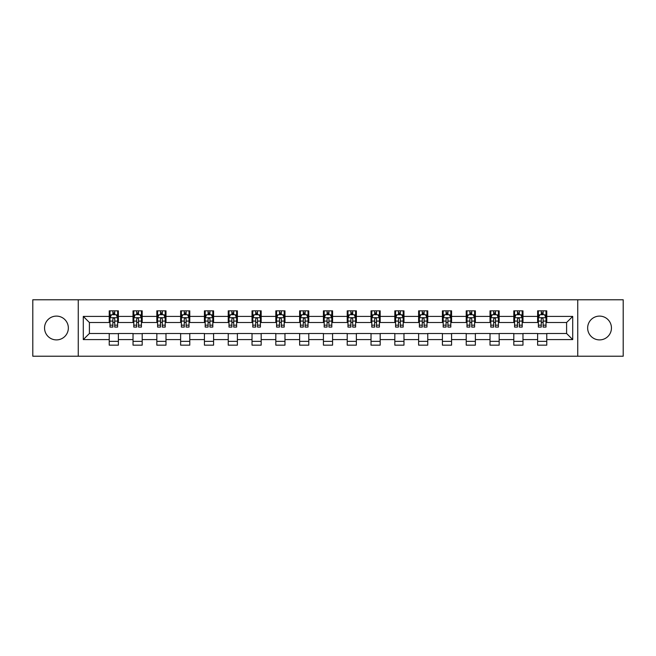 <?xml version="1.0" encoding="UTF-8"?>
<svg xmlns="http://www.w3.org/2000/svg" width="656" height="656" viewBox="0 0 656 656"><rect width="100%" height="100%" fill="white"/><g stroke="black" fill="none" stroke-linecap="round" stroke-linejoin="round"><path stroke-width="0.98" d="M599.551 316.102A11.898 11.898 0 0 0 587.653 328A11.898 11.898 0 0 0 599.551 339.898A11.898 11.898 0 0 0 611.449 328A11.898 11.898 0 0 0 599.551 316.102M56.449 316.102A11.898 11.898 0 0 0 44.551 328A11.898 11.898 0 0 0 56.449 339.898A11.898 11.898 0 0 0 68.347 328A11.898 11.898 0 0 0 56.449 316.102M577.739 356.224L623.2 356.224L623.2 299.776L577.739 299.776L577.739 356.224L78.261 356.224L78.261 299.776L32.8 299.776L32.8 356.224L78.261 356.224M577.739 299.776L78.261 299.776M546.768 316.405L546.768 310.837L537.617 310.837L537.617 316.405L522.971 316.405L522.971 310.837L513.812 310.837L513.812 316.405L499.167 316.405L499.167 310.837L490.016 310.837L490.016 316.405L475.37 316.405L475.37 310.837L466.219 310.837L466.219 316.405L451.574 316.405L451.574 310.837L442.415 310.837L442.415 316.405L427.769 316.405L427.769 310.837L418.618 310.837L418.618 316.405L403.973 316.405L403.973 310.837L394.822 310.837L394.822 316.405L380.177 316.405L380.177 310.837L371.025 310.837L371.025 316.405L356.372 316.405L356.372 310.837L347.221 310.837L347.221 316.405L332.576 316.405L332.576 310.837L323.424 310.837L323.424 316.405L308.779 316.405L308.779 310.837L299.628 310.837L299.628 316.405L284.975 316.405L284.975 310.837L275.823 310.837L275.823 316.405L261.178 316.405L261.178 310.837L252.027 310.837L252.027 316.405L237.382 316.405L237.382 310.837L228.231 310.837L228.231 316.405L213.585 316.405L213.585 310.837L204.426 310.837L204.426 316.405L189.781 316.405L189.781 310.837L180.63 310.837L180.63 316.405L165.984 316.405L165.984 310.837L156.833 310.837L156.833 316.405L142.188 316.405L142.188 310.837L133.029 310.837L133.029 316.405L118.383 316.405L118.383 310.837L109.232 310.837L109.232 316.405L83.296 316.405L83.296 339.595L89.396 333.494L109.232 333.494L109.232 345.163L118.383 345.163L118.383 333.494L133.029 333.494L133.029 345.163L142.188 345.163L142.188 333.494L156.833 333.494L156.833 345.163L165.984 345.163L165.984 333.494L180.63 333.494L180.63 345.163L189.781 345.163L189.781 333.494L204.426 333.494L204.426 345.163L213.585 345.163L213.585 333.494L228.231 333.494L228.231 345.163L237.382 345.163L237.382 333.494L252.027 333.494L252.027 345.163L261.178 345.163L261.178 333.494L275.823 333.494L275.823 345.163L284.975 345.163L284.975 333.494L299.628 333.494L299.628 345.163L308.779 345.163L308.779 333.494L323.424 333.494L323.424 345.163L332.576 345.163L332.576 333.494L347.221 333.494L347.221 345.163L356.372 345.163L356.372 333.494L371.025 333.494L371.025 345.163L380.177 345.163L380.177 333.494L394.822 333.494L394.822 345.163L403.973 345.163L403.973 333.494L418.618 333.494L418.618 345.163L427.769 345.163L427.769 333.494L442.415 333.494L442.415 345.163L451.574 345.163L451.574 333.494L466.219 333.494L466.219 345.163L475.37 345.163L475.37 333.494L490.016 333.494L490.016 345.163L499.167 345.163L499.167 333.494L513.812 333.494L513.812 345.163L522.971 345.163L522.971 333.494L537.617 333.494L537.617 345.163L546.768 345.163L546.768 333.494L566.604 333.494L566.604 322.506L546.768 322.506L546.768 316.405L572.704 316.405L572.704 339.595L546.768 339.595M537.617 339.595L522.971 339.595M513.812 339.595L499.167 339.595M490.016 339.595L475.37 339.595M466.219 339.595L451.574 339.595M442.415 339.595L427.769 339.595M418.618 339.595L403.973 339.595M394.822 339.595L380.177 339.595M371.025 339.595L356.372 339.595M347.221 339.595L332.576 339.595M323.424 339.595L308.779 339.595M299.628 339.595L284.975 339.595M275.823 339.595L261.178 339.595M252.027 339.595L237.382 339.595M228.231 339.595L213.585 339.595M204.426 339.595L189.781 339.595M180.63 339.595L165.984 339.595M156.833 339.595L142.188 339.595M133.029 339.595L118.383 339.595M109.232 339.595L83.296 339.595M537.617 316.405L537.617 322.506L522.971 322.506L522.971 316.405M513.812 316.405L513.812 322.506L499.167 322.506L499.167 316.405M490.016 316.405L490.016 322.506L475.37 322.506L475.37 316.405M466.219 316.405L466.219 322.506L451.574 322.506L451.574 316.405M442.415 316.405L442.415 322.506L427.769 322.506L427.769 316.405M418.618 316.405L418.618 322.506L403.973 322.506L403.973 316.405M394.822 316.405L394.822 322.506L380.177 322.506L380.177 316.405M371.025 316.405L371.025 322.506L356.372 322.506L356.372 316.405M347.221 316.405L347.221 322.506L332.576 322.506L332.576 316.405M323.424 316.405L323.424 322.506L308.779 322.506L308.779 316.405M299.628 316.405L299.628 322.506L284.975 322.506L284.975 316.405M275.823 316.405L275.823 322.506L261.178 322.506L261.178 316.405M252.027 316.405L252.027 322.506L237.382 322.506L237.382 316.405M228.231 316.405L228.231 322.506L213.585 322.506L213.585 316.405M204.426 316.405L204.426 322.506L189.781 322.506L189.781 316.405M180.63 316.405L180.63 322.506L165.984 322.506L165.984 316.405M156.833 316.405L156.833 322.506L142.188 322.506L142.188 316.405M133.029 316.405L133.029 322.506L118.383 322.506L118.383 316.405M109.232 316.405L109.232 322.506L89.396 322.506L83.296 316.405M89.396 322.506L89.396 333.494M572.704 339.595L566.604 333.494M566.604 322.506L572.704 316.405M109.232 314.65L109.995 314.65M112.889 314.65L114.726 314.65M117.621 314.65L118.383 314.65M109.232 322.358L109.995 322.358M112.889 322.358L114.726 322.358M117.621 322.358L118.383 322.358M109.232 333.642L118.383 333.642M109.232 341.35L118.383 341.35M133.029 333.642L142.188 333.642M133.029 341.35L142.188 341.35M133.029 314.65L133.791 314.65M136.694 314.65L138.523 314.65M141.425 314.65L142.188 314.65M133.029 322.358L133.791 322.358M136.694 322.358L138.523 322.358M141.425 322.358L142.188 322.358M156.833 333.642L165.984 333.642M156.833 341.35L165.984 341.35M156.833 314.65L157.596 314.65M160.49 314.65L162.319 314.65M165.222 314.65L165.984 314.65M156.833 322.358L157.596 322.358M160.49 322.358L162.319 322.358M165.222 322.358L165.984 322.358M180.63 333.642L189.781 333.642M180.63 341.35L189.781 341.35M180.63 314.65L181.392 314.65M184.287 314.65L186.124 314.65M189.018 314.65L189.781 314.65M180.63 322.358L181.392 322.358M184.287 322.358L186.124 322.358M189.018 322.358L189.781 322.358M204.426 333.642L213.585 333.642M204.426 341.35L213.585 341.35M204.426 314.65L205.189 314.65M208.091 314.65L209.92 314.65M212.815 314.65L213.585 314.65M204.426 322.358L205.189 322.358M208.091 322.358L209.92 322.358M212.815 322.358L213.585 322.358M228.231 333.642L237.382 333.642M228.231 341.35L237.382 341.35M228.231 314.65L228.993 314.65M231.888 314.65L233.716 314.65M236.619 314.65L237.382 314.65M228.231 322.358L228.993 322.358M231.888 322.358L233.716 322.358M236.619 322.358L237.382 322.358M252.027 333.642L261.178 333.642M252.027 341.35L261.178 341.35M252.027 314.65L252.79 314.65M255.684 314.65L257.521 314.65M260.416 314.65L261.178 314.65M252.027 322.358L252.79 322.358M255.684 322.358L257.521 322.358M260.416 322.358L261.178 322.358M275.823 333.642L284.975 333.642M275.823 341.35L284.975 341.35M275.823 314.65L276.586 314.65M279.489 314.65L281.317 314.65M284.212 314.65L284.975 314.65M275.823 322.358L276.586 322.358M279.489 322.358L281.317 322.358M284.212 322.358L284.975 322.358M299.628 333.642L308.779 333.642M299.628 341.35L308.779 341.35M299.628 314.65L300.391 314.65M303.285 314.65L305.114 314.65M308.017 314.65L308.779 314.65M299.628 322.358L300.391 322.358M303.285 322.358L305.114 322.358M308.017 322.358L308.779 322.358M323.424 333.642L332.576 333.642M323.424 341.35L332.576 341.35M323.424 314.65L324.187 314.65M327.082 314.65L328.918 314.65M331.813 314.65L332.576 314.65M323.424 322.358L324.187 322.358M327.082 322.358L328.918 322.358M331.813 322.358L332.576 322.358M347.221 333.642L356.372 333.642M347.221 341.35L356.372 341.35M347.221 314.65L347.983 314.65M350.886 314.65L352.715 314.65M355.609 314.65L356.372 314.65M347.221 322.358L347.983 322.358M350.886 322.358L352.715 322.358M355.609 322.358L356.372 322.358M371.025 333.642L380.177 333.642M371.025 341.35L380.177 341.35M371.025 314.65L371.788 314.65M374.683 314.65L376.511 314.65M379.414 314.65L380.177 314.65M371.025 322.358L371.788 322.358M374.683 322.358L376.511 322.358M379.414 322.358L380.177 322.358M394.822 333.642L403.973 333.642M394.822 341.35L403.973 341.35M394.822 314.65L395.584 314.65M398.479 314.65L400.316 314.65M403.21 314.65L403.973 314.65M394.822 322.358L395.584 322.358M398.479 322.358L400.316 322.358M403.21 322.358L403.973 322.358M418.618 333.642L427.769 333.642M418.618 341.35L427.769 341.35M418.618 314.65L419.381 314.65M422.284 314.65L424.112 314.65M427.007 314.65L427.769 314.65M418.618 322.358L419.381 322.358M422.284 322.358L424.112 322.358M427.007 322.358L427.769 322.358M442.415 333.642L451.574 333.642M442.415 341.35L451.574 341.35M442.415 314.65L443.185 314.65M446.08 314.65L447.909 314.65M450.811 314.65L451.574 314.65M442.415 322.358L443.185 322.358M446.08 322.358L447.909 322.358M450.811 322.358L451.574 322.358M466.219 333.642L475.37 333.642M466.219 341.35L475.37 341.35M466.219 314.65L466.982 314.65M469.876 314.65L471.713 314.65M474.608 314.65L475.37 314.65M466.219 322.358L466.982 322.358M469.876 322.358L471.713 322.358M474.608 322.358L475.37 322.358M490.016 333.642L499.167 333.642M490.016 341.35L499.167 341.35M490.016 314.65L490.778 314.65M493.681 314.65L495.51 314.65M498.404 314.65L499.167 314.65M490.016 322.358L490.778 322.358M493.681 322.358L495.51 322.358M498.404 322.358L499.167 322.358M513.812 333.642L522.971 333.642M513.812 341.35L522.971 341.35M513.812 314.65L514.575 314.65M517.477 314.65L519.306 314.65M522.209 314.65L522.971 314.65M513.812 322.358L514.575 322.358M517.477 322.358L519.306 322.358M522.209 322.358L522.971 322.358M537.617 333.642L546.768 333.642M537.617 341.35L546.768 341.35M537.617 314.65L538.379 314.65M541.274 314.65L543.111 314.65M546.005 314.65L546.768 314.65M537.617 322.358L538.379 322.358M541.274 322.358L543.111 322.358M546.005 322.358L546.768 322.358M114.726 312.822L112.889 312.822M117.621 325.171L114.726 325.171L114.726 327.082L117.621 327.082L117.621 317.775L116.096 314.724L111.52 314.724L109.995 317.775L109.995 327.082L112.889 327.082L112.889 325.171L109.995 325.171M109.995 317.775L109.995 310.837M117.621 317.775L117.621 310.837M112.889 314.724L112.889 310.837M114.726 310.837L114.726 314.724M114.726 325.171L114.726 318.923C114.111 317.75 113.504 317.75 112.889 318.923L112.889 325.171M138.523 312.822L136.694 312.822M141.425 325.171L138.523 325.171L138.523 327.082L141.425 327.082L141.425 317.775L139.892 314.724L135.316 314.724L133.791 317.775L133.791 327.082L136.694 327.082L136.694 325.171L133.791 325.171M133.791 317.775L133.791 310.837M141.425 317.775L141.425 310.837M136.694 314.724L136.694 310.837M138.523 310.837L138.523 314.724M138.523 325.171L138.523 318.923C137.916 317.75 137.301 317.75 136.694 318.923L136.694 325.171M162.319 312.822L160.49 312.822M165.222 325.171L162.319 325.171L162.319 327.082L165.222 327.082L165.222 317.775L163.697 314.724L159.121 314.724L157.596 317.775L157.596 327.082L160.49 327.082L160.49 325.171L157.596 325.171M157.596 317.775L157.596 310.837M165.222 317.775L165.222 310.837M160.49 314.724L160.49 310.837M162.319 310.837L162.319 314.724M162.319 325.171L162.319 318.923C161.712 317.75 161.105 317.75 160.49 318.923L160.49 325.171M186.124 312.822L184.287 312.822M189.018 325.171L186.124 325.171L186.124 327.082L189.018 327.082L189.018 317.775L187.493 314.724L182.917 314.724L181.392 317.775L181.392 327.082L184.287 327.082L184.287 325.171L181.392 325.171M181.392 317.775L181.392 310.837M189.018 317.775L189.018 310.837M184.287 314.724L184.287 310.837M186.124 310.837L186.124 314.724M186.124 325.171L186.124 318.923C185.509 317.75 184.902 317.75 184.287 318.923L184.287 325.171M209.92 312.822L208.091 312.822M212.815 325.171L209.92 325.171L209.92 327.082L212.815 327.082L212.815 317.775L211.289 314.724L206.714 314.724L205.189 317.775L205.189 327.082L208.091 327.082L208.091 325.171L205.189 325.171M205.189 317.775L205.189 310.837M212.815 317.775L212.815 310.837M208.091 314.724L208.091 310.837M209.92 310.837L209.92 314.724M209.92 325.171L209.92 318.923C209.313 317.75 208.698 317.75 208.091 318.923L208.091 325.171M233.716 312.822L231.888 312.822M236.619 325.171L233.716 325.171L233.716 327.082L236.619 327.082L236.619 317.775L235.094 314.724L230.518 314.724L228.993 317.775L228.993 327.082L231.888 327.082L231.888 325.171L228.993 325.171M228.993 317.775L228.993 310.837M236.619 317.775L236.619 310.837M231.888 314.724L231.888 310.837M233.716 310.837L233.716 314.724M233.716 325.171L233.716 318.923C233.11 317.75 232.503 317.75 231.888 318.923L231.888 325.171M257.521 312.822L255.684 312.822M260.416 325.171L257.521 325.171L257.521 327.082L260.416 327.082L260.416 317.775L258.89 314.724L254.315 314.724L252.79 317.775L252.79 327.082L255.684 327.082L255.684 325.171L252.79 325.171M252.79 317.775L252.79 310.837M260.416 317.775L260.416 310.837M255.684 314.724L255.684 310.837M257.521 310.837L257.521 314.724M257.521 325.171L257.521 318.923C256.906 317.75 256.299 317.75 255.684 318.923L255.684 325.171M281.317 312.822L279.489 312.822M284.212 325.171L281.317 325.171L281.317 327.082L284.212 327.082L284.212 317.775L282.687 314.724L278.111 314.724L276.586 317.775L276.586 327.082L279.489 327.082L279.489 325.171L276.586 325.171M276.586 317.775L276.586 310.837M284.212 317.775L284.212 310.837M279.489 314.724L279.489 310.837M281.317 310.837L281.317 314.724M281.317 325.171L281.317 318.923C280.711 317.75 280.096 317.75 279.489 318.923L279.489 325.171M305.114 312.822L303.285 312.822M308.017 325.171L305.114 325.171L305.114 327.082L308.017 327.082L308.017 317.775L306.491 314.724L301.916 314.724L300.391 317.775L300.391 327.082L303.285 327.082L303.285 325.171L300.391 325.171M300.391 317.775L300.391 310.837M308.017 317.775L308.017 310.837M303.285 314.724L303.285 310.837M305.114 310.837L305.114 314.724M305.114 325.171L305.114 318.923C304.507 317.75 303.9 317.75 303.285 318.923L303.285 325.171M328.918 312.822L327.082 312.822M331.813 325.171L328.918 325.171L328.918 327.082L331.813 327.082L331.813 317.775L330.288 314.724L325.712 314.724L324.187 317.775L324.187 327.082L327.082 327.082L327.082 325.171L324.187 325.171M324.187 317.775L324.187 310.837M331.813 317.775L331.813 310.837M327.082 314.724L327.082 310.837M328.918 310.837L328.918 314.724M328.918 325.171L328.918 318.923C328.303 317.75 327.697 317.75 327.082 318.923L327.082 325.171M352.715 312.822L350.886 312.822M355.609 325.171L352.715 325.171L352.715 327.082L355.609 327.082L355.609 317.775L354.084 314.724L349.509 314.724L347.983 317.775L347.983 327.082L350.886 327.082L350.886 325.171L347.983 325.171M347.983 317.775L347.983 310.837M355.609 317.775L355.609 310.837M350.886 314.724L350.886 310.837M352.715 310.837L352.715 314.724M352.715 325.171L352.715 318.923C352.108 317.75 351.493 317.75 350.886 318.923L350.886 325.171M376.511 312.822L374.683 312.822M379.414 325.171L376.511 325.171L376.511 327.082L379.414 327.082L379.414 317.775L377.889 314.724L373.313 314.724L371.788 317.775L371.788 327.082L374.683 327.082L374.683 325.171L371.788 325.171M371.788 317.775L371.788 310.837M379.414 317.775L379.414 310.837M374.683 314.724L374.683 310.837M376.511 310.837L376.511 314.724M376.511 325.171L376.511 318.923C375.904 317.75 375.298 317.75 374.683 318.923L374.683 325.171M400.316 312.822L398.479 312.822M403.21 325.171L400.316 325.171L400.316 327.082L403.21 327.082L403.21 317.775L401.685 314.724L397.11 314.724L395.584 317.775L395.584 327.082L398.479 327.082L398.479 325.171L395.584 325.171M395.584 317.775L395.584 310.837M403.21 317.775L403.21 310.837M398.479 314.724L398.479 310.837M400.316 310.837L400.316 314.724M400.316 325.171L400.316 318.923C399.701 317.75 399.094 317.75 398.479 318.923L398.479 325.171M424.112 312.822L422.284 312.822M427.007 325.171L424.112 325.171L424.112 327.082L427.007 327.082L427.007 317.775L425.482 314.724L420.906 314.724L419.381 317.775L419.381 327.082L422.284 327.082L422.284 325.171L419.381 325.171M419.381 317.775L419.381 310.837M427.007 317.775L427.007 310.837M422.284 314.724L422.284 310.837M424.112 310.837L424.112 314.724M424.112 325.171L424.112 318.923C423.505 317.75 422.89 317.75 422.284 318.923L422.284 325.171M447.909 312.822L446.08 312.822M450.811 325.171L447.909 325.171L447.909 327.082L450.811 327.082L450.811 317.775L449.286 314.724L444.711 314.724L443.185 317.775L443.185 327.082L446.08 327.082L446.08 325.171L443.185 325.171M443.185 317.775L443.185 310.837M450.811 317.775L450.811 310.837M446.08 314.724L446.08 310.837M447.909 310.837L447.909 314.724M447.909 325.171L447.909 318.923C447.302 317.75 446.695 317.75 446.08 318.923L446.08 325.171M471.713 312.822L469.876 312.822M474.608 325.171L471.713 325.171L471.713 327.082L474.608 327.082L474.608 317.775L473.083 314.724L468.507 314.724L466.982 317.775L466.982 327.082L469.876 327.082L469.876 325.171L466.982 325.171M466.982 317.775L466.982 310.837M474.608 317.775L474.608 310.837M469.876 314.724L469.876 310.837M471.713 310.837L471.713 314.724M471.713 325.171L471.713 318.923C471.098 317.75 470.491 317.75 469.876 318.923L469.876 325.171M495.51 312.822L493.681 312.822M498.404 325.171L495.51 325.171L495.51 327.082L498.404 327.082L498.404 317.775L496.879 314.724L492.303 314.724L490.778 317.775L490.778 327.082L493.681 327.082L493.681 325.171L490.778 325.171M490.778 317.775L490.778 310.837M498.404 317.775L498.404 310.837M493.681 314.724L493.681 310.837M495.51 310.837L495.51 314.724M495.51 325.171L495.51 318.923C494.903 317.75 494.288 317.75 493.681 318.923L493.681 325.171M519.306 312.822L517.477 312.822M522.209 325.171L519.306 325.171L519.306 327.082L522.209 327.082L522.209 317.775L520.684 314.724L516.108 314.724L514.575 317.775L514.575 327.082L517.477 327.082L517.477 325.171L514.575 325.171M514.575 317.775L514.575 310.837M522.209 317.775L522.209 310.837M517.477 314.724L517.477 310.837M519.306 310.837L519.306 314.724M519.306 325.171L519.306 318.923C518.699 317.75 518.084 317.75 517.477 318.923L517.477 325.171M543.111 312.822L541.274 312.822M546.005 325.171L543.111 325.171L543.111 327.082L546.005 327.082L546.005 317.775L544.48 314.724L539.904 314.724L538.379 317.775L538.379 327.082L541.274 327.082L541.274 325.171L538.379 325.171M538.379 317.775L538.379 310.837M546.005 317.775L546.005 310.837M541.274 314.724L541.274 310.837M543.111 310.837L543.111 314.724M543.111 325.171L543.111 318.923C542.496 317.75 541.889 317.75 541.274 318.923L541.274 325.171M117.588 317.701L110.036 317.701M109.995 314.913L111.43 314.913M116.186 314.913L117.621 314.913M112.889 321.079L109.995 321.079M117.621 321.079L114.726 321.079M114.726 313.789L112.889 313.789M141.384 317.701L133.832 317.701M133.791 314.913L135.226 314.913M139.99 314.913L141.425 314.913M136.694 321.079L133.791 321.079M141.425 321.079L138.523 321.079M138.523 313.789L136.694 313.789M165.181 317.701L157.629 317.701M157.596 314.913L159.023 314.913M163.787 314.913L165.222 314.913M160.49 321.079L157.596 321.079M165.222 321.079L162.319 321.079M162.319 313.789L160.49 313.789M188.985 317.701L181.433 317.701M181.392 314.913L182.827 314.913M187.583 314.913L189.018 314.913M184.287 321.079L181.392 321.079M189.018 321.079L186.124 321.079M186.124 313.789L184.287 313.789M212.782 317.701L205.23 317.701M205.189 314.913L206.624 314.913M211.388 314.913L212.815 314.913M208.091 321.079L205.189 321.079M212.815 321.079L209.92 321.079M209.92 313.789L208.091 313.789M236.578 317.701L229.026 317.701M228.993 314.913L230.42 314.913M235.184 314.913L236.619 314.913M231.888 321.079L228.993 321.079M236.619 321.079L233.716 321.079M233.716 313.789L231.888 313.789M260.375 317.701L252.831 317.701M252.79 314.913L254.225 314.913M258.981 314.913L260.416 314.913M255.684 321.079L252.79 321.079M260.416 321.079L257.521 321.079M257.521 313.789L255.684 313.789M284.179 317.701L276.627 317.701M276.586 314.913L278.021 314.913M282.785 314.913L284.212 314.913M279.489 321.079L276.586 321.079M284.212 321.079L281.317 321.079M281.317 313.789L279.489 313.789M307.976 317.701L300.423 317.701M300.391 314.913L301.817 314.913M306.582 314.913L308.017 314.913M303.285 321.079L300.391 321.079M308.017 321.079L305.114 321.079M305.114 313.789L303.285 313.789M331.772 317.701L324.228 317.701M324.187 314.913L325.622 314.913M330.378 314.913L331.813 314.913M327.082 321.079L324.187 321.079M331.813 321.079L328.918 321.079M328.918 313.789L327.082 313.789M355.577 317.701L348.024 317.701M347.983 314.913L349.418 314.913M354.183 314.913L355.609 314.913M350.886 321.079L347.983 321.079M355.609 321.079L352.715 321.079M352.715 313.789L350.886 313.789M379.373 317.701L371.821 317.701M371.788 314.913L373.215 314.913M377.979 314.913L379.414 314.913M374.683 321.079L371.788 321.079M379.414 321.079L376.511 321.079M376.511 313.789L374.683 313.789M403.169 317.701L395.625 317.701M395.584 314.913L397.019 314.913M401.775 314.913L403.21 314.913M398.479 321.079L395.584 321.079M403.21 321.079L400.316 321.079M400.316 313.789L398.479 313.789M426.974 317.701L419.422 317.701M419.381 314.913L420.816 314.913M425.58 314.913L427.007 314.913M422.284 321.079L419.381 321.079M427.007 321.079L424.112 321.079M424.112 313.789L422.284 313.789M450.77 317.701L443.218 317.701M443.185 314.913L444.612 314.913M449.376 314.913L450.811 314.913M446.08 321.079L443.185 321.079M450.811 321.079L447.909 321.079M447.909 313.789L446.08 313.789M474.567 317.701L467.015 317.701M466.982 314.913L468.417 314.913M473.173 314.913L474.608 314.913M469.876 321.079L466.982 321.079M474.608 321.079L471.713 321.079M471.713 313.789L469.876 313.789M498.371 317.701L490.819 317.701M490.778 314.913L492.213 314.913M496.977 314.913L498.404 314.913M493.681 321.079L490.778 321.079M498.404 321.079L495.51 321.079M495.51 313.789L493.681 313.789M522.168 317.701L514.616 317.701M514.575 314.913L516.01 314.913M520.774 314.913L522.209 314.913M517.477 321.079L514.575 321.079M522.209 321.079L519.306 321.079M519.306 313.789L517.477 313.789M545.964 317.701L538.412 317.701M538.379 314.913L539.814 314.913M544.57 314.913L546.005 314.913M541.274 321.079L538.379 321.079M546.005 321.079L543.111 321.079M543.111 313.789L541.274 313.789"/></g></svg>
